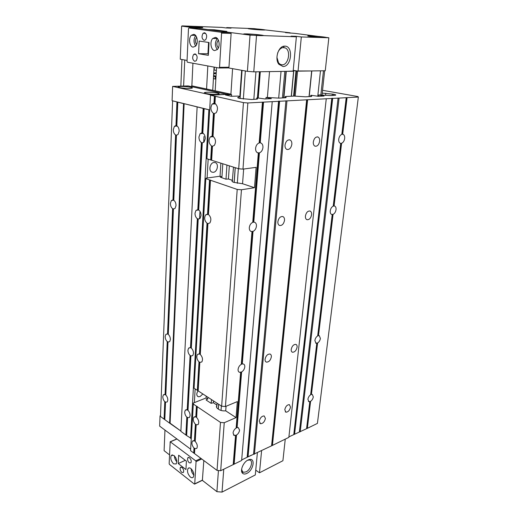 <?xml version="1.0" encoding="UTF-8"?>
<svg xmlns="http://www.w3.org/2000/svg" width="518" height="518" viewBox="0 0 518 518"><rect width="100%" height="100%" fill="white"/><g stroke="black" fill="none" stroke-linecap="round" stroke-linejoin="round"><path stroke-width="0.78" d="M190.643 449.19L159.648 426.12L160.036 415.85L160.502 415.669M191.246 438.474L186.648 435.567L187.6 417.696L186.817 417.145C185.438 415.714 184.745 413.973 184.738 411.907L185.327 410.126L187.205 409.822L187.995 410.366L190.902 355.995L190.087 355.497C188.656 354.137 187.937 352.357 187.93 350.168L188.623 348.102L190.501 347.669L191.323 348.154L198.219 219.069L197.339 218.706C195.785 217.521 195.008 215.682 195.014 213.189L195.998 210.386L197.811 209.693L198.705 210.043L202.298 142.819L201.373 142.547C199.754 141.479 198.951 139.607 198.957 136.94L200.136 133.638L201.884 132.841L202.816 133.1L204.124 108.657L184.136 103.658L170.098 423.174L180.879 431.028L169.587 423.135L183.534 103.613L172.682 100.855M160.483 416.174L160.036 415.85M189.653 88.41L191.485 88.254C195.195 87.71 186.363 86.241 180.84 86.467L178.969 86.616C175.149 87.141 184.065 88.656 189.653 88.41M216.556 94.347L218.298 94.185C222.112 93.577 212.652 91.971 207.045 92.249L205.257 92.411C201.321 92.994 210.871 94.645 216.556 94.347M209.68 109.913L172.08 100.712L172.63 86.389L211.014 94.962L226.742 94.321M172.63 86.389L188.118 85.917L226.677 94.302M230.199 94.315L230.627 94.412M191.492 86.648L191.647 85.813L230.232 94.153M191.647 85.813L230.665 94.14M190.397 477.059C191.556 477.92 192.502 477.965 193.227 477.195C194.431 474.391 193.648 471.503 190.883 468.537C189.73 467.702 188.798 467.663 188.086 468.421C186.881 471.205 187.652 474.08 190.397 477.059M173.556 463.837L176.191 463.953C177.37 461.195 176.619 458.365 173.951 455.464L171.348 455.367C170.169 458.1 170.908 460.923 173.556 463.837M181.766 472.39L183.372 472.468C184.065 470.849 183.618 469.172 182.025 467.443L180.432 467.372C179.74 468.984 180.186 470.661 181.766 472.39M189.238 462.807L190.889 462.859C191.615 461.188 191.155 459.479 189.523 457.744L187.879 457.692C187.16 459.356 187.607 461.065 189.238 462.807M192.307 470.13L193.654 473.264M175.537 457.349L176.573 459.9M194.328 484.065L194.736 483.864L196.063 461.629L195.707 460.826L170.195 441.77L169.159 463.662L169.49 464.426L194.328 484.065M185.949 469.554L186.402 461.156L178.652 455.218L178.244 463.545L185.949 469.554M202.376 480.309L203.827 460.541M178.244 463.545L185.308 460.314M174.411 455.872C174.501 458.158 175.304 460.126 176.819 461.778M191.161 468.771C191.246 471.257 192.146 473.355 193.861 475.077M193.7 34.343L191.33 35.289C188.228 38.183 189.53 46.853 193.104 47.144L195.526 46.199C198.634 43.318 197.293 34.564 193.7 34.343M195.668 35.554C193.479 39.018 193.473 42.515 195.662 46.05M215.397 37.413L212.775 38.455C209.537 41.511 210.897 50.265 214.646 50.589L217.32 49.54C220.564 46.497 219.166 37.646 215.397 37.413M217.333 38.507L217.269 38.565C214.808 42.249 214.808 45.921 217.269 49.592M204.545 32.699L203.075 33.288C201.411 36.454 201.767 38.818 204.144 40.378L205.633 39.789C207.297 36.61 206.935 34.246 204.545 32.699M195.072 53.872L193.641 54.422C192.068 57.446 192.424 59.745 194.716 61.312L196.167 60.761C197.74 57.725 197.377 55.426 195.072 53.872M218.421 40.203L218.052 40.527C216.369 43.195 216.479 45.668 218.376 47.947M196.646 37.225L196.523 37.341C194.962 39.75 195.001 42.113 196.639 44.431M188.96 27.985L188.474 28.684L187.024 61.402L187.432 62.218L219.017 68L219.548 67.327L221.581 33.12L221.134 32.265L188.96 27.985L198.375 28.328M199.171 41.045L198.549 53.704L208.353 55.348L209.045 42.528L199.171 41.045M219.133 68L228.425 67.91L228.962 67.236L231.125 33.417L230.678 32.569L198.426 28.328M208.56 42.45L207.951 53.762L208.43 53.846M215.941 38.533L216.148 37.633M198.549 53.704L207.951 53.762M291.841 144.321C291.045 148.154 289.368 149.851 286.804 149.411C285.489 148.698 284.894 147.254 285.017 145.072C285.819 141.213 287.503 139.51 290.067 139.97C291.388 140.695 291.977 142.146 291.841 144.321M319.651 141.252C318.861 144.936 317.281 146.568 314.925 146.154C313.701 145.474 313.163 144.075 313.312 141.951C314.115 138.248 315.695 136.603 318.058 137.037C319.282 137.73 319.813 139.135 319.651 141.252M284.518 220.344C283.715 224.048 282.045 225.757 279.513 225.479C278.308 224.903 277.765 223.653 277.875 221.717C278.684 217.987 280.361 216.271 282.893 216.569C284.097 217.152 284.635 218.415 284.518 220.344M311.603 214.73C310.806 218.292 309.24 219.943 306.896 219.677C305.775 219.12 305.283 217.903 305.419 216.012C306.222 212.425 307.796 210.774 310.14 211.053C311.26 211.622 311.752 212.846 311.603 214.73M271.348 356.896C270.532 360.373 268.894 362.114 266.42 362.121C265.417 361.752 264.97 360.8 265.061 359.265C265.883 355.762 267.534 354.014 270.001 354.027C271.005 354.403 271.451 355.361 271.348 356.896M297.086 347.202C296.283 350.556 294.736 352.234 292.443 352.227C291.504 351.871 291.09 350.932 291.207 349.423C292.016 346.043 293.57 344.366 295.856 344.386C296.801 344.755 297.209 345.694 297.086 347.202M265.417 418.447C264.594 421.827 262.963 423.582 260.535 423.711L259.291 421.212C260.12 417.806 261.752 416.051 264.186 415.935L265.417 418.447M290.52 407.122C289.711 410.385 288.176 412.069 285.917 412.186L284.777 409.712C285.593 406.429 287.134 404.739 289.394 404.642L290.52 407.122M322.552 90.294L357.944 96.562L358.352 97.047L263.532 102.124L260.23 142.826L260.975 143.026C262.393 143.784 263.047 145.28 262.937 147.513C262.568 150.246 261.389 152.027 259.414 152.862L253.788 222.131L252.739 222.345C250.809 223.297 249.663 225.058 249.307 227.635C249.223 229.616 249.825 230.899 251.107 231.494L253.037 231.416L242.275 363.947L243.331 363.979C244.392 364.361 244.884 365.332 244.8 366.893C244.483 369.12 243.428 370.817 241.621 371.969L237.108 427.603L238.235 427.557L239.575 430.102C239.271 432.193 238.248 433.857 236.499 435.088L234.142 464.141L220.694 470.72L217.042 470.409L190.559 450.641L193.369 403.01L206.093 397.973L206.209 396.14M263.532 102.124L262.432 102.182L259.149 142.942C257.148 143.758 255.963 145.558 255.588 148.323C255.497 150.563 256.157 152.052 257.569 152.791L259.414 152.862M253.788 222.131L254.649 222.287C255.937 222.895 256.533 224.184 256.436 226.159C256.086 228.71 254.947 230.458 253.037 231.416M238.772 371.859L239.569 372.325L241.621 371.969M239.569 372.325C238.5 371.956 238.008 370.985 238.079 369.425C238.397 367.171 239.465 365.468 241.284 364.316L251.988 231.643M233.456 434.939L234.395 435.58L236.499 435.088M234.395 435.58L233.042 433.048C233.346 430.937 234.382 429.267 236.143 428.03L240.637 372.345M347.092 97.649L342.696 134.24L343.22 134.395C344.36 135.062 344.846 136.428 344.664 138.494C344.243 140.961 343.227 142.554 341.608 143.279L334.078 205.957L333.223 206.125L340.74 143.382L341.608 143.279M340.74 143.382L340.203 143.227C339.057 142.573 338.571 141.213 338.746 139.148C339.167 136.655 340.19 135.049 341.822 134.33L346.212 97.695M327.505 139.4L327.292 138.953M334.078 205.957L334.693 206.086C335.748 206.63 336.188 207.828 336.02 209.673C335.625 211.985 334.641 213.558 333.061 214.387L318.492 335.612L319.269 335.651L320.396 338.429C320.04 340.475 319.107 342.003 317.605 343L311.428 394.405L312.27 394.392L313.306 396.846C312.963 398.782 312.063 400.278 310.593 401.346L307.349 428.328L288.908 436.868M333.223 206.125C331.63 206.954 330.639 208.534 330.238 210.871C330.083 212.717 330.529 213.908 331.578 214.446L333.061 214.387M319.515 209.958L319.302 209.563M315.63 343.084L317.605 343M315.999 343.272L314.866 340.514C315.222 338.442 316.161 336.914 317.676 335.91L332.213 214.569M308.404 401.418L309.796 401.709L310.593 401.346M308.942 401.728L307.899 399.287C308.236 397.332 309.149 395.823 310.632 394.761L316.789 343.311M217.042 470.409L220.487 422.416L197.248 406.701L196.62 417.417L195.81 416.86L193.849 417.165C192.767 419.373 193.279 421.743 195.377 424.261L196.186 424.831L195.215 441.433C197.28 443.945 197.798 446.27 196.775 448.407L194.794 448.646L194.509 453.587M207.938 223.659L207.025 223.284C204.481 220.739 204.014 217.929 205.646 214.866L207.556 214.141L209.537 179.921L210.476 180.238L208.476 214.504C211.04 217.042 211.512 219.852 209.881 222.934L207.938 223.659L200.298 354.474L199.456 353.969L197.494 354.422C196.264 356.87 196.762 359.362 198.996 361.894L199.831 362.406L198.167 390.896L194.062 388.215L205.821 178.639L205.996 178.173L220.053 176.217L220.875 163.157M208.476 214.504L207.556 214.141M262.432 102.182L247.863 102.965L243.441 102.609L215.378 96.329L214.964 103.412L213.986 103.186L212.179 104.06C210.166 107.705 210.573 110.807 213.397 113.358L214.368 113.597L213.034 136.383L212.076 136.111L210.23 136.946C208.34 140.417 208.767 143.421 211.506 145.979L212.458 146.257L211.642 160.25L206.935 158.767L210.502 95.241L229.04 94.205L231.578 94.613L231.462 96.303M195.215 441.433L194.418 440.85L192.463 441.096C191.433 443.227 191.951 445.545 193.997 448.057L194.794 448.646M231.578 94.613L225.485 95.001L231.287 96.27L238.364 96.083L240.151 96.613L238.079 97.319C237.315 97.617 237.853 97.98 239.692 98.407L251.444 99.495L257.032 99.132L257.55 98.517L256.734 98.019L257.148 97.863L264.86 98.97L271.335 98.64L266.038 97.436L279.221 98.122L285.729 97.721L286.072 97.125L285.172 96.652L285.522 96.503L294.205 96.089L305.471 96.821L311.506 96.452L311.706 95.882L311.027 95.286L318.466 96.309L324.093 96.018L318.771 94.917L330.911 95.565L335.347 95.273C336.299 95.014 335.664 94.658 333.45 94.211L322.248 93.111M215.378 96.329L214.394 96.108L213.986 103.186M193.182 403.949L197.248 406.701M226.049 406.28L225.712 410.832C223.064 411.078 220.791 410.632 218.9 409.485L217.994 408.89C216.472 407.815 216.071 406.682 216.789 405.497L217.159 403.289M213.539 400.919L213.41 402.771L211.066 403.282L206.229 400.097L206.158 399.728L207.757 399.061L207.873 397.228M193.997 448.057L193.713 452.991M195.377 424.261L194.418 440.85M196.432 406.144L195.81 416.86M196.62 417.417C198.731 419.936 199.249 422.306 198.174 424.533L196.186 424.831M220.487 422.416L224.242 422.727L220.694 470.72M229.319 165.818L228.432 179.014L225.822 179.163L220.195 177.117L221.957 176.852L222.792 163.759M243.654 169.03L242.56 183.728L233.825 182.362C232.07 181.74 231.572 181.138 232.329 180.568L233.501 167.139M198.996 361.894L197.345 390.358M207.025 223.284L199.456 353.969M209.537 179.921L205.821 178.639M210.476 180.238L237.212 189.433L221.652 406.216L198.167 390.896M200.298 354.474C202.544 357.006 203.05 359.498 201.826 361.959L199.831 362.406M237.212 189.433L241.446 189.776L225.44 406.533L221.652 406.216M306.643 99.819L271.581 445.823L247.015 457.342M286.978 100.868L254.416 454.221M326.262 98.763L288.85 437.373L271.581 445.823M307.621 99.767L272.436 445.402M225.44 406.533L237.335 401.592L236.053 417.605L224.242 422.727M235.541 435.528L233.197 464.607M258.333 152.985L252.739 222.345M247.863 102.965L242.974 169.121L256.112 167.359L254.48 187.704L241.446 189.776M260.23 142.826L259.149 142.942M272.222 101.657L241.628 460.476L234.142 464.141M242.275 363.947L241.284 364.316M237.108 427.603L236.143 428.03M339.083 98.077L300.213 431.818M309.796 401.709L306.565 428.71M342.696 134.24L341.822 134.33M341.945 134.188L346.309 97.643L341.925 134.207M358.352 97.047L317.417 423.4L307.349 428.328M318.492 335.612L317.676 335.91M332.329 214.465L317.787 335.677L332.303 214.484M311.428 394.405L310.632 394.761M211.506 145.979L210.696 159.952M213.397 113.358L212.076 136.111M318.771 94.917L318.622 96.296M266.038 97.436L265.922 98.919M226.929 165.067L225.997 179.209M211.461 399.572L211.214 403.354M214.394 96.108L210.502 95.241M243.441 102.609L238.694 168.771L211.642 160.25M214.964 103.412C217.806 105.95 218.22 109.058 216.213 112.723L214.368 113.597M213.034 136.383C215.799 138.921 216.233 141.932 214.342 145.416L212.458 146.257M242.974 169.121L238.694 168.771M278.554 101.178L247.144 457.271M279.61 101.12L248.057 456.824M285.93 100.783L253.542 454.15M331.785 98.336L293.784 434.485M332.698 98.291L294.593 434.09M338.099 97.999L299.391 431.747M254.48 187.704L242.56 183.728M232.588 180.4L228.432 179.014M221.957 176.852L220.053 176.217M236.053 417.605L225.712 410.832M217.036 405.141L213.41 402.771M207.757 399.061L206.093 397.973M214.07 67.094L212.749 90.261M216.53 67.547L215.177 90.792M227.81 67.793L232.588 68.661L230.892 94.464M245.39 70.972L242.061 70.37L240.093 98.491M235.243 167.683L234.207 182.491M218.667 404.267L218.331 409.11M249.527 71.503L251.651 71.672M253.833 99.378L255.944 71.808L259.453 71.756L257.414 97.85M278.678 98.142L281.034 71.426L269.528 71.601L267.392 97.371M284.816 71.367L282.427 97.967M285.994 71.348L283.592 97.908M251.515 455.134L241.673 459.952M293.162 71.063L286.286 71.342L283.877 97.889M293.214 70.5L295.985 70.985L293.596 96.121M295.985 70.985L311.661 70.953L309.032 96.646M320.849 94.872L323.472 70.772L320.474 70.817L317.767 96.27M180.84 86.137L181.96 59.512L184.738 60.017L183.612 86.053M192.929 63.222L191.861 85.807M207.822 65.954L206.578 88.928M204.001 136.487L203.684 142.385M199.896 212.322L199.547 218.816M258.637 83.476L259.382 83.495M258.812 81.287L259.55 81.3M215.883 73.459L213.681 73.932M213.591 75.427L216.019 76.308M258.845 80.866L259.589 80.873M259.324 74.728L260.068 74.747M284.803 46.128C293.609 45.869 291.634 66.926 282.99 66.498L278.872 64.277C274.411 59.033 278.315 46.128 284.395 46.141L284.803 46.128M276.929 57.407L278.58 62.931L280.316 64.413L282.083 64.821C288.409 65.223 291.278 50.511 285.334 47.941L283.275 47.52C280.73 47.876 278.82 49.793 277.557 53.276M310.217 35.865C316.304 36.027 329.202 37.438 325.278 37.529L323.646 37.516C317.482 37.367 304.403 35.917 308.527 35.852L310.217 35.865M250.906 28.587C256.896 28.788 268.065 29.992 264.277 30.031L262.419 29.999C256.352 29.804 245.04 28.574 248.99 28.555L250.906 28.587M246.95 33.884C254.092 34.078 267.249 35.567 262.458 35.658L260.392 35.638C253.127 35.457 239.795 33.929 244.807 33.864L246.95 33.884M188.04 26.198C194.969 26.431 206.293 27.687 201.742 27.726L199.417 27.681C192.379 27.448 180.911 26.165 185.645 26.153L188.04 26.198M290.067 33.191L290.106 32.789L254.176 28.639L226.696 27.59L231.06 28.14L226.126 27.953L221.762 27.402L182.317 25.9L181.624 26.114L180.258 59.201L187.063 60.431M293.227 70.351L298.044 71.16L325.259 70.739L328.839 37.769L301.327 36.953L296.082 36.299L291.129 36.15L296.374 36.81L250.032 35.12L220.403 31.222L226.884 31.436L214.543 29.824L208.081 29.597L181.624 26.114M224.935 67.275L247.403 71.335L253.775 71.847L293.149 71.238L296.374 36.81M253.775 71.847L256.507 35.632M290.106 32.789L285.522 32.634L294.878 33.372L328.839 37.769M296.043 36.765L296.082 36.299M298.044 71.16L301.327 36.953M247.403 71.335L250.032 35.12M214.348 67.146L214.187 70.034L216.362 70.442M214.51 30.445L214.543 29.824M208.586 51.036L208.074 51.515M208.605 50.622L208.119 50.615M226.67 27.972L226.696 27.59M215.98 76.975L215.397 76.865L215.274 79.034L215.857 79.15M215.922 72.811L213.733 73.012M213.539 76.405L215.397 76.865M213.416 78.561L215.274 79.034M248.031 460.003L249.333 459.524C255.724 457.75 253.406 470.402 246.84 473.407C245.027 474.287 243.596 474.235 242.541 473.251C239.698 470.81 243.311 462.088 248.031 460.003M241.621 469.243L242.463 471.697L243.564 472.299L246.121 471.84C250.861 469.69 253.574 460.631 249.65 460.01L247.604 460.23M257.381 452.771L255.303 474.948L222.028 492.1L223.757 469.224M285.256 439.135L282.912 460.716L259.486 472.792L255.75 470.15M218.434 470.532L216.9 491.666L222.028 492.1M216.9 491.666L202.169 480.225M169.548 454.895L164.109 450.673L164.957 430.076M261.603 450.705L259.486 472.792M213.96 162.471L215.358 162.652C219.043 163.915 217.359 172.021 213.377 172.306L211.959 172.131C208.255 170.914 209.945 162.704 213.96 162.471M202.855 393.952L200.006 396.594L198.316 396.743C196.374 395.674 196.303 393.654 198.103 390.682M202.298 142.819L204.079 142.023L205.257 138.746C205.264 136.046 204.455 134.162 202.816 133.1M176.839 125.816L175.978 125.576L174.443 126.282L173.31 129.565C173.329 132.142 174.093 133.942 175.596 134.958L176.457 135.211L178.024 134.505L179.15 131.248C179.137 128.639 178.367 126.826 176.839 125.816L177.804 102.208M198.219 219.069L200.071 218.376L201.049 215.598C201.055 213.079 200.272 211.227 198.705 210.043M173.789 200.265L172.967 199.942L171.354 200.563L170.403 203.367C170.428 205.782 171.16 207.556 172.611 208.676L173.433 209.013L175.071 208.391L176.016 205.607C175.997 203.166 175.259 201.385 173.789 200.265L176.457 135.211M190.902 355.995L192.806 355.562L193.492 353.522C193.492 351.308 192.767 349.52 191.323 348.154M168.305 334.414L167.534 333.955L165.851 334.363L165.171 336.447C165.197 338.578 165.883 340.287 167.223 341.582L167.987 342.042L169.697 341.647L170.37 339.581C170.351 337.425 169.658 335.703 168.305 334.414L173.433 209.013M187.6 417.696L189.504 417.404L190.093 415.637C190.087 413.552 189.387 411.797 187.995 410.366M165.818 395.053L165.08 394.541L163.384 394.826L162.807 396.639C162.833 398.653 163.494 400.33 164.789 401.69L165.527 402.201L167.243 401.929L167.819 400.129C167.8 398.102 167.126 396.412 165.818 395.053L167.987 342.042M184.136 103.658L183.534 103.613M204.124 108.657L209.492 109.868M169.587 423.135L160.47 416.485L172.604 100.932M186.648 435.567L180.866 431.352L197.125 106.941M201.884 132.841L203.179 108.424M175.978 125.576L176.936 101.994M197.811 209.693L201.373 142.547M172.967 199.942L175.596 134.958M190.501 347.669L197.339 218.706M167.534 333.955L172.611 208.676M187.205 409.822L190.087 355.497M165.08 394.541L167.223 341.582M164.815 419.658L165.527 402.201M164.083 419.127L164.789 401.69M194.36 402.615L195.137 388.914M207.096 178.017L208.165 159.155M190.559 438.422L208.871 109.816M185.871 435.003L186.817 417.145M188.118 85.917L226.67 94.302M194.736 483.864L202.577 480.024M196.063 461.629L201.742 458.987M195.707 460.826L200.952 458.398M170.5 441.776L176.955 439.005M219.548 67.327L228.962 67.236M221.581 33.12L231.125 33.417M221.134 32.265L230.678 32.569M194.71 448.387L194.425 453.289M332.355 94.004L332.187 95.5M215.261 96.244L214.853 103.27M196.102 424.585L195.137 441.103M214.251 113.552L212.93 136.215M212.348 146.186L211.538 160.114M207.835 223.53L200.207 354.189M199.741 362.192L198.083 390.63M210.373 180.096L208.372 214.29M197.164 406.423L196.536 417.1M216.789 405.497L216.654 407.485M206.306 399.637L206.274 400.129M196.918 406.261L196.296 416.932M210.088 179.999L208.1 214.18M232.329 180.568L232.258 181.578M311.706 95.882L311.648 96.413M262.607 102.117L259.317 142.793M258.501 152.933L252.913 222.144M262.937 102.098L259.641 142.761M258.825 152.894L253.224 222.086M252.156 231.533L241.453 364.037M252.467 231.462L241.751 363.927M240.799 372.151L236.305 427.726M241.09 372.034L236.596 427.596M235.696 435.295L233.353 464.322M235.988 435.159L233.637 464.18M333.45 94.211L333.307 95.442M340.831 143.344L333.327 205.957M346.568 97.624L342.184 134.175M341.09 143.311L333.586 205.905M332.562 214.426L318.026 335.586M316.886 343.149L310.735 394.502M317.133 343.058L310.975 394.392M309.894 401.515L306.662 428.47M310.133 401.405L306.902 428.354M199.488 362.043L197.837 390.468M207.563 223.42L199.954 354.034M212.063 146.102L211.253 160.03M213.96 113.481L212.645 136.137M195.862 424.41L194.897 440.928M214.97 96.173L214.562 103.199M325.79 93.279L325.557 95.37M310.729 95.422L310.612 96.562M285.172 96.652L285.062 97.818M286.072 97.125L286.027 97.643M256.734 98.019L256.643 99.197M257.55 98.517L257.511 98.996M238.079 97.319L238.04 97.896M240.151 96.613L240.022 98.478M235.178 167.664L234.142 182.465M218.609 404.234L218.272 409.071M194.477 448.212L194.185 453.114M278.71 101.114L247.293 456.999M279.027 101.094L247.565 456.863M306.766 99.754L271.704 445.564M307.064 99.741L271.963 445.441M331.889 98.278L293.894 434.239M332.167 98.265L294.14 434.116M241.666 70.299L239.847 96.406M245.357 70.966L243.343 99.08M238.364 168.667L237.315 183.307M221.367 406.028L221.05 410.45M259.557 71.756L257.517 97.844M260.301 71.743L258.255 97.811M293.615 71.231L291.265 96.231M296.574 71.089L294.192 96.089M297.578 71.167L295.189 96.115M311.823 70.947L309.194 96.639M202.719 132.938L204.021 108.56M202.441 132.861L203.736 108.495M198.614 209.835L202.195 142.754M176.761 125.667L177.726 102.124M176.502 125.596L177.467 102.059M173.718 200.077L176.373 135.153M198.342 209.732L201.916 142.67M191.239 347.876L198.129 218.946M173.472 199.98L176.12 135.075M168.24 334.155L173.362 208.903M190.993 347.733L197.863 218.836M187.917 410.062L190.818 355.788M168.007 334.013L173.116 208.799M165.76 394.768L167.923 341.854M186.571 435.288L187.522 417.456M187.684 409.9L190.572 355.639M165.54 394.612L167.696 341.718M164.75 419.392L165.462 401.981M164.536 419.23L165.242 401.832M186.338 435.114L187.289 417.294M205.212 93.266L205.257 92.411M178.937 87.432L178.969 86.616M194.664 484.084L202.506 480.244M170.338 441.712L176.839 438.921M187.879 457.692L188.597 457.368M180.432 467.372L181.106 467.061M172.5 454.856L171.348 455.367M189.251 467.877L188.086 468.421M195.539 35.405L191.33 35.289M217.269 38.565L212.775 38.455M203.075 33.288L205.691 33.366M193.641 54.422L196.069 54.435M218.052 40.527L218.564 40.54M219.341 67.884L228.749 67.787M265.792 361.771L266.401 362.114M291.958 351.975L292.443 352.227M259.745 423.206L260.535 423.711M285.269 411.791L285.917 412.186M193.849 417.165L195.098 416.647M197.494 354.422L199.113 353.872M205.646 214.866L208.411 214.361M210.23 136.946L213.468 136.655M192.463 441.096L193.59 440.604M212.179 104.06L215.663 103.872M262.632 102.111L259.35 142.78M258.527 152.92L252.939 222.125M252.182 231.514L241.479 364.012M240.825 372.118L236.331 427.693M235.722 435.262L233.378 464.283M340.85 143.331L333.346 205.937M316.912 343.123L310.755 394.47M309.913 401.482L306.688 428.438M278.736 101.107L247.319 456.96M306.792 99.747L271.73 445.532M331.915 98.271L293.913 434.207M342.366 134.194L343.22 134.395M260.256 142.832L260.975 143.026M317.327 136.856L318.058 137.037M289.335 139.782L290.067 139.97M259.622 71.756L257.582 97.844M293.751 71.219L291.401 96.225M324.669 70.752L322.041 94.988M282.802 47.578L285.334 47.941M185.632 26.528L185.645 26.153M244.781 34.285L244.807 33.864M278.58 62.931L278.872 64.277M283.275 47.52L284.395 46.141M248.239 460.029L249.333 459.524M241.569 470.862L243.564 472.299M242.463 471.697L242.541 473.251M215.358 162.652L214.918 162.51M203.237 133.366L200.136 133.638M177.234 126.068L174.443 126.282M198.653 209.926L195.998 210.386M173.763 200.181L171.354 200.563M190.21 347.578L188.623 348.102M167.353 333.896L165.851 334.363M186.564 409.628L185.327 410.126M164.575 394.386L163.384 394.826M198.316 396.743L197.326 396.089"/></g></svg>

